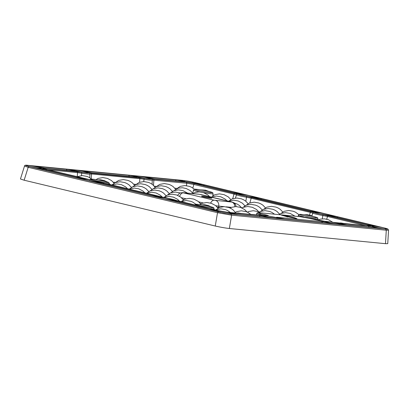 <?xml version="1.0" encoding="UTF-8"?>
<svg xmlns="http://www.w3.org/2000/svg" width="409" height="409" viewBox="0 0 409 409"><rect width="100%" height="100%" fill="white"/><g stroke="black" fill="none" stroke-linecap="round" stroke-linejoin="round"><path stroke-width="0.61" d="M287.752 216.99L281.341 215.093L284.812 215.4L287.752 216.99M284.812 215.4L294.782 217.787L296.934 218.718L286.929 216.545M172.286 191.177L172.762 191.228M241.903 207.93L243.176 207.307L247.762 206.494L252.348 207.291L256.525 209.49L258.917 211.944L259.393 211.99M233.846 202.792L237.455 204.209L239.342 205.446L241.591 207.792L242.067 207.838M244.776 205.635L245.257 205.681M279.429 213.938L279.909 213.984M262.103 209.786L262.583 209.832M151.765 189.183L152.245 189.229M169.091 193.339L169.571 193.385M148.574 191.34L149.05 191.392M131.248 187.189L131.729 187.235M165.901 195.497L166.376 195.543M29.003 166.437L218.334 211.816L228.59 213.743L386.807 229.163C388.243 229.198 387.931 228.922 385.866 228.34L195.057 182.583L183.927 180.538L26.585 165.236C25.143 165.205 25.46 165.476 27.526 166.059L29.003 166.437L28.185 167.307L24.136 180.216L20.45 178.989L24.509 166.049L28.185 167.307L217.516 212.69L231.612 215.165L229.357 228.503L385.488 243.682L387.752 243.657L388.55 230.144L386.28 230.206L385.488 243.682M229.357 228.503C225.047 228.017 220.344 227.189 215.257 226.029L24.136 180.216M190.983 182.772L186.949 182.025M27.684 166.105A1.043 0.762 104.6 0 0 27.607 166.074A1.043 0.762 104.6 0 0 27.526 166.059A8.057 0.542 -169.6 0 0 39.284 168.211A8.057 0.542 -169.6 0 0 38.103 167.179A8.057 0.542 -169.6 0 0 26.585 165.236A1.043 0.905 93.7 0 1 27.275 165.988M184.449 181.478A1.043 0.706 -83.2 0 0 183.927 180.538A8.057 0.542 -169.6 0 0 183.917 181.356A8.057 0.542 -169.6 0 0 195.614 183.411A8.057 0.542 -169.6 0 0 193.263 182.179A1.043 0.516 102.6 0 0 192.583 183.028M220.2 212.24A1.043 0.516 -77.4 0 0 220.17 212.23A1.043 0.516 -77.4 0 0 220.129 212.225A8.057 0.542 -169.6 0 1 217.772 210.988A8.057 0.542 -169.6 0 1 229.475 213.043A8.057 0.542 -169.6 0 1 229.464 213.861A1.043 0.706 -83.2 0 0 229.398 213.851A1.043 0.706 -83.2 0 0 229.347 213.846M203.421 192.629A9.964 0.675 -169.6 0 0 213.079 193.718L212.7 196.504M210.671 198.15A5.215 0.353 -169.6 0 1 205.338 197.296A5.215 0.353 -169.6 0 1 201.622 196.325A5.215 0.353 -169.6 0 1 206.76 196.852A5.215 0.353 -169.6 0 1 211.744 198.186A5.215 0.353 -169.6 0 1 210.671 198.15M385.002 228.979A1.043 0.762 -75.4 0 1 385.866 228.34A8.057 0.542 -169.6 0 0 374.102 226.192A8.057 0.542 -169.6 0 0 375.283 227.225A8.057 0.542 -169.6 0 0 386.807 229.163A1.043 0.905 -86.3 0 0 386.571 229.147M294.782 217.787L295.344 218.559M325.012 221.341A6.181 0.419 -169.6 0 1 315.59 219.776L310.099 218.462A7.382 0.501 10.4 0 0 299.879 216.668L259.623 212.752A7.382 0.501 10.4 0 0 260.656 213.656L266.141 214.97A6.181 0.419 -169.6 0 1 265.778 215.579A9.105 0.613 10.4 0 0 261.949 215.41L227.312 212.256L218.759 210.753L175.747 200.267A9.105 0.613 10.4 0 0 167.077 198.171L99.448 181.979A9.105 0.613 10.4 0 0 90.415 179.817L44.944 169.091C42.311 168.431 42.025 168.176 44.08 168.339L81.728 172.215A9.105 0.613 10.4 0 0 89.111 172.93L144.06 178.273A9.105 0.613 10.4 0 0 151.442 178.994L186.075 182.143L194.628 183.646L237.639 194.132A9.105 0.613 10.4 0 0 246.673 196.3L313.938 212.419A9.105 0.613 10.4 0 0 322.972 214.587L368.448 225.308C371.081 225.972 371.367 226.223 369.307 226.065L331.658 222.189A9.105 0.613 10.4 0 0 325.012 221.341A1.043 0.961 -88.8 0 0 324.848 221.32L310.155 218.472A1.043 0.649 103.5 0 0 310.099 218.462M251.469 196.121A8.057 0.542 -169.6 0 1 249.265 196.663A8.057 0.542 -169.6 0 1 238.636 194.117A8.057 0.542 -169.6 0 1 251.469 196.121M327.767 214.408A8.057 0.542 -169.6 0 1 325.564 214.95A8.057 0.542 -169.6 0 1 314.935 212.404A8.057 0.542 -169.6 0 1 327.767 214.408M95.645 180.967A8.057 0.542 -169.6 0 1 93.441 181.509A8.057 0.542 -169.6 0 1 82.812 178.963A8.057 0.542 -169.6 0 1 95.645 180.967M85.169 171.8A8.057 0.542 -169.6 0 1 82.966 172.342A8.057 0.542 -169.6 0 1 72.337 169.791A8.057 0.542 -169.6 0 1 85.169 171.8M147.501 177.859A8.057 0.542 -169.6 0 1 145.292 178.401A8.057 0.542 -169.6 0 1 134.663 175.855A8.057 0.542 -169.6 0 1 147.501 177.859M171.944 199.255A8.057 0.542 -169.6 0 1 169.74 199.797A8.057 0.542 -169.6 0 1 159.111 197.25A8.057 0.542 -169.6 0 1 171.944 199.255M66.171 169.265A4.821 0.327 -169.6 0 1 72.843 170.435A4.821 0.327 -169.6 0 1 73.513 171.023L45.087 168.257A4.821 0.327 -169.6 0 1 38.42 167.087A4.821 0.327 -169.6 0 1 37.746 166.499L66.171 169.265A1.043 0.813 95.6 0 1 66.795 170.364M40.68 169.07A4.821 0.327 -169.6 0 1 40.01 168.482A4.821 0.327 -169.6 0 1 46.682 169.653L81.478 177.992A4.821 0.327 -169.6 0 1 82.148 178.58A4.821 0.327 -169.6 0 1 75.476 177.409L40.68 169.07A1.043 0.649 -76.5 0 1 40.736 169.081A1.043 0.649 -76.5 0 1 40.793 169.096M103.906 183.37L157.777 196.279A4.821 0.327 -169.6 0 1 158.447 196.867A4.821 0.327 -169.6 0 1 151.775 195.696L97.904 182.787A4.821 0.327 -169.6 0 1 97.235 182.194A4.821 0.327 -169.6 0 1 103.906 183.37A1.043 0.649 103.5 0 0 103.15 184.04M180.205 201.657L215.001 209.996A4.821 0.327 -169.6 0 1 215.671 210.584A4.821 0.327 -169.6 0 1 208.999 209.413L174.203 201.075A4.821 0.327 -169.6 0 1 173.534 200.482A4.821 0.327 -169.6 0 1 180.205 201.657A1.043 0.649 103.5 0 0 179.449 202.327M259.224 215.533A4.821 0.327 -169.6 0 1 265.891 216.704A4.821 0.327 -169.6 0 1 266.566 217.297L238.14 214.531A4.821 0.327 -169.6 0 1 231.468 213.36A4.821 0.327 -169.6 0 1 230.799 212.772L259.224 215.533A1.043 0.813 95.6 0 1 259.843 216.637M321.551 221.596A4.821 0.327 -169.6 0 1 328.222 222.767A4.821 0.327 -169.6 0 1 328.897 223.355L284.889 219.076A4.821 0.327 -169.6 0 1 278.217 217.905A4.821 0.327 -169.6 0 1 277.542 217.317L321.551 221.596A1.043 0.813 95.6 0 1 322.174 222.695M368.299 226.141A4.821 0.327 -169.6 0 1 374.971 227.312A4.821 0.327 -169.6 0 1 375.641 227.9L347.215 225.139A4.821 0.327 -169.6 0 1 340.549 223.963A4.821 0.327 -169.6 0 1 339.874 223.375L368.299 226.141A1.043 0.813 95.6 0 1 368.923 227.24M337.911 216.99L372.706 225.333A4.821 0.327 -169.6 0 1 373.376 225.921A4.821 0.327 -169.6 0 1 366.709 224.745L331.914 216.407A4.821 0.327 -169.6 0 1 331.239 215.819A4.821 0.327 -169.6 0 1 337.911 216.99A1.043 0.649 103.5 0 0 337.154 217.66M261.612 198.702L315.482 211.617A4.821 0.327 -169.6 0 1 316.157 212.205A4.821 0.327 -169.6 0 1 309.485 211.034L255.615 198.12A4.821 0.327 -169.6 0 1 254.94 197.532A4.821 0.327 -169.6 0 1 261.612 198.702A1.043 0.649 103.5 0 0 260.855 199.372M204.388 184.991L239.183 193.329A4.821 0.327 -169.6 0 1 239.858 193.917A4.821 0.327 -169.6 0 1 233.186 192.746L198.391 184.403A4.821 0.327 -169.6 0 1 197.716 183.815A4.821 0.327 -169.6 0 1 204.388 184.991A1.043 0.649 103.5 0 0 203.631 185.655M175.246 179.868A4.821 0.327 -169.6 0 1 181.918 181.044A4.821 0.327 -169.6 0 1 182.593 181.632L154.167 178.866A4.821 0.327 -169.6 0 1 147.496 177.695A4.821 0.327 -169.6 0 1 146.826 177.107L175.246 179.868A1.043 0.813 95.6 0 1 175.87 180.972M128.503 175.323A4.821 0.327 -169.6 0 1 135.174 176.494A4.821 0.327 -169.6 0 1 135.844 177.087L91.836 172.808A4.821 0.327 -169.6 0 1 85.164 171.632A4.821 0.327 -169.6 0 1 84.494 171.044L128.503 175.323A1.043 0.813 95.6 0 1 129.121 176.427M338.248 223.58A8.057 0.542 -169.6 0 1 336.04 224.122A8.057 0.542 -169.6 0 1 325.411 221.571A8.057 0.542 -169.6 0 1 338.248 223.58M275.917 217.516A8.057 0.542 -169.6 0 1 273.708 218.058A8.057 0.542 -169.6 0 1 263.079 215.512A8.057 0.542 -169.6 0 1 275.917 217.516M272.547 217.869A7.014 0.475 10.4 0 0 269.066 217.23M334.879 223.927A7.014 0.475 10.4 0 0 331.397 223.288M225.385 213.237A7.014 0.475 10.4 0 0 222.614 212.731M35.056 167.603A7.014 0.475 10.4 0 0 31.57 166.964M381.628 228.473A7.014 0.475 10.4 0 0 378.141 227.833M168.58 199.607A7.014 0.475 10.4 0 0 165.093 198.968M92.281 181.32A7.014 0.475 10.4 0 0 88.794 180.681M324.403 214.761A7.014 0.475 10.4 0 0 320.917 214.122M248.105 196.473A7.014 0.475 10.4 0 0 244.618 195.834M81.805 172.148A7.014 0.475 10.4 0 0 78.318 171.509M144.132 178.212A7.014 0.475 10.4 0 0 140.65 177.572M182.394 180.359L27.551 165.302M218.334 211.816L217.516 212.69L215.257 226.029M230.993 214.04L231.612 215.165L386.28 230.206L385.661 229.081M388.545 230.18L387.936 229.066L384.44 227.971L195.108 182.593C191.448 181.79 188.523 181.09 182.307 180.349L182.225 180.343M232.741 198.651L233.994 194.096L193.825 184.464L186.703 183.217L152.296 180.057A10.138 0.685 -169.6 0 1 152.296 180.078A10.138 0.685 -169.6 0 1 144.075 179.26L143.712 181.576M139.592 182.25L139.852 178.661L91.555 173.963L91.207 178.733M113.257 182.189L115.614 182.414M133.774 184.183L136.131 184.413M90.931 172.895A1.043 0.813 95.6 0 1 91.555 173.963L89.965 173.999A10.138 0.685 -169.6 0 1 89.97 174.014A10.138 0.685 -169.6 0 1 81.749 173.196L81.371 175.609M77.235 176.591L77.526 172.598L47.347 169.663M194.628 183.646A1.043 0.649 103.5 0 0 193.825 184.464L192.843 188.028M309.552 215.093L310.293 212.383L251.172 198.212L249.889 202.864M366.009 225.737L327.471 216.499L326.725 219.204M322.251 218.83L322.834 215.543A10.138 0.685 -169.6 0 1 312.778 213.13L311.868 215.88M245.829 201.213L246.535 197.256A10.138 0.685 -169.6 0 1 236.479 194.842L235.41 198.084M186.075 182.143A1.043 0.813 95.6 0 1 186.703 183.217L186.524 185.686M153.257 178.953A1.043 0.813 95.6 0 1 153.886 180.026L153.498 185.354M154.295 186.177L156.647 186.407M174.812 188.171L177.163 188.401M81.728 172.215L81.749 173.196L77.526 172.598A1.043 0.813 -84.4 0 0 76.897 171.529M144.06 178.273L144.075 179.26L139.852 178.661A1.043 0.813 95.6 0 0 139.229 177.588M237.639 194.132A1.043 1.022 119.8 0 0 236.479 194.842L233.994 194.096A1.043 0.649 103.5 0 1 234.802 193.278M251.975 197.394A1.043 0.649 103.5 0 0 251.172 198.212L246.535 197.256L246.673 196.3M313.938 212.419A1.043 1.022 119.8 0 0 312.778 213.13L310.293 212.383A1.043 0.649 103.5 0 1 311.101 211.565M328.274 215.681A1.043 0.649 103.5 0 0 327.471 216.499L322.834 215.543L322.972 214.587M210.037 206.535A8.921 0.603 10.4 0 0 195.824 204.311A8.921 0.603 10.4 0 0 207.593 207.133A8.921 0.603 10.4 0 0 210.037 206.535M213.999 209.607L214.106 208.759A9.964 0.675 -169.6 0 1 209.122 208.437M105.128 181.386A8.921 0.603 10.4 0 0 90.916 179.168A8.921 0.603 10.4 0 0 102.685 181.99A8.921 0.603 10.4 0 0 105.128 181.386M109.085 184.464L109.198 183.615A9.964 0.675 -169.6 0 1 104.213 183.293M313.923 216.637A8.921 0.603 10.4 0 0 299.705 214.413A8.921 0.603 10.4 0 0 311.479 217.235A8.921 0.603 10.4 0 0 313.923 216.637M317.808 220.262L317.992 218.861A9.964 0.675 -169.6 0 1 307.711 217.66M303.504 216.811A9.964 0.675 -169.6 0 1 298.391 215.262L298.1 216.489M209.009 191.489A8.921 0.603 10.4 0 0 194.796 189.27A8.921 0.603 10.4 0 0 206.565 192.092A8.921 0.603 10.4 0 0 209.009 191.489L205.635 190.185L200.41 189.817M199.694 191.903A9.964 0.675 -169.6 0 1 193.483 190.119L192.767 193.125M199.316 194.29L183.426 192.859L214.183 200.231L231.704 202.051L199.316 194.29A5.215 4.07 -84.4 0 0 198.881 194.214L201.07 194.597A5.215 3.241 -76.5 0 0 200.793 194.551M231.428 207.348L226.131 206.831M224.393 206.663L218.764 206.116L218.636 207.271L219.715 207.373M203.232 202.946L198.835 201.893M185.906 198.794L181.509 197.741M182.961 199.285L184.004 199.536M200.287 203.437L201.33 203.687M85.052 171.601A1.043 0.813 -84.4 0 0 84.494 171.044M147.383 177.664A1.043 0.813 -84.4 0 0 146.826 177.107M183.15 181.673L154.081 178.851A1.043 0.813 95.6 0 1 154.167 178.866M239.183 193.329A1.043 0.649 103.5 0 0 238.549 193.754M240.415 193.958L233.242 192.751A1.043 0.649 103.5 0 0 233.186 192.746M315.482 211.617A1.043 0.649 103.5 0 0 314.848 212.041M316.714 212.245L309.536 211.039A1.043 0.649 103.5 0 0 309.485 211.034M372.706 225.333A1.043 0.649 103.5 0 0 372.072 225.753M373.933 225.962L366.761 224.756A1.043 0.649 103.5 0 0 366.709 224.745M340.431 223.933A1.043 0.813 -84.4 0 0 339.874 223.375M278.105 217.874A1.043 0.813 -84.4 0 0 277.542 217.317M231.356 213.329A1.043 0.813 -84.4 0 0 230.799 212.772M267.123 217.337L238.053 214.515A1.043 0.813 95.6 0 1 238.14 214.531M215.001 209.996A1.043 0.649 103.5 0 0 214.362 210.42M216.228 210.625L209.055 209.423A1.043 0.649 103.5 0 0 208.999 209.413M157.777 196.279A1.043 0.649 103.5 0 0 157.138 196.703M159.004 196.908L151.831 195.707A1.043 0.649 103.5 0 0 151.775 195.696M46.682 169.653A1.043 0.649 103.5 0 0 45.926 170.323M80.839 178.416A1.043 0.649 -76.5 0 1 81.478 177.992M38.303 167.056A1.043 0.813 -84.4 0 0 37.746 166.499M263.304 215.303L259.848 214.474L259.597 215.39M260.656 213.656A1.043 0.649 -76.5 0 0 259.848 214.474A8.415 0.567 -169.6 0 1 256.811 213.457L256.274 215.068M89.111 172.93A1.043 1.038 -18 0 1 89.965 173.999M44.678 169.024A1.043 0.813 -84.4 0 0 44.08 168.339M151.442 178.994A1.043 1.038 -18 0 1 152.24 179.679M152.122 184.249L152.245 179.694A1.043 1.038 -18 0 1 152.296 180.057M43.201 168.61L90.415 179.812C96.483 181.018 99.607 181.78 99.781 182.102A1.043 1.022 119.8 0 0 99.448 181.979M99.781 182.102L176.08 200.39A1.043 1.022 119.8 0 0 175.747 200.267M176.08 200.39L218.815 210.763A1.043 0.649 103.5 0 0 218.759 210.753M261.285 215.507A1.043 1.038 -18 0 1 261.949 215.41M368.448 225.308A1.043 0.649 103.5 0 0 367.722 225.901M261.203 215.507L262.583 215.262L265.727 215.569A1.043 0.608 97.6 0 1 265.778 215.579M265.436 215.533A1.043 0.649 -76.5 0 1 266.141 214.97M336.489 222.869A1.043 0.813 -84.4 0 0 336.402 222.859L324.848 221.32M310.206 218.488A1.043 0.649 103.5 0 0 310.155 218.472L299.792 216.652L259.536 212.741C258.018 212.404 257.113 212.644 256.811 213.457M215.666 200.492A5.215 4.07 -84.4 0 1 218.764 206.116A6.268 0.424 -169.6 0 1 215.758 205.707M217.21 207.097A6.37 0.429 10.4 0 0 218.636 207.271A2.086 1.631 -84.4 0 0 218.631 207.854M231.555 201.923A5.215 3.241 -76.5 0 1 231.831 201.969L233.427 202.542L235.257 204.147L236.182 206.581M234.838 206.606A5.215 4.07 -84.4 0 0 231.704 202.051M210.615 203.084A5.215 3.241 -76.5 0 1 214.183 200.231M179.592 196.351A5.215 3.241 -76.5 0 1 183.426 192.859M183.273 192.731A5.215 4.07 -84.4 0 0 182.838 192.654L198.881 194.214M263.514 215.88L268.539 217.123L278.217 218.58M325.84 221.939L330.871 223.181L340.549 224.638M27.638 165.308C25.547 165.011 24.504 165.272 24.499 166.08M89.914 173.631L89.811 177.767M40.726 168.314L40.823 168.288C40.384 168.518 31.355 167.123 27.597 166.074L25.971 165.553M83.242 179.331L88.267 180.573L97.95 182.031M315.365 212.772L320.39 214.014L330.073 215.471M253.774 197.184L248.636 196.56L239.066 194.485M196.55 183.467L188.932 182.414C184.802 181.724 180.696 180.441 181.765 180.706L181.841 180.768M159.541 197.619L164.566 198.861L174.249 200.318M228.59 213.743L231.474 214.03M221.003 212.409L216.765 211.335M149.801 178.922L144.663 178.298L135.098 176.223M87.475 172.859L82.332 172.235L72.766 170.159M317.992 218.861C317.011 217.245 319.271 218.253 313.974 216.642C308.81 215.405 300.364 214.065 299.419 214.398L298.391 215.262M213.079 193.718C212.102 192.102 214.362 193.104 209.065 191.499C203.897 190.257 195.456 188.922 194.505 189.249L193.483 190.119M214.106 208.759C213.13 207.143 215.39 208.15 210.093 206.545C204.924 205.303 196.484 203.968 195.533 204.296L194.51 205.165M109.198 183.615C108.221 182 110.476 183.007 105.185 181.397C100.016 180.154 91.57 178.82 90.624 179.147L89.597 180.016M387.308 229.168L386.684 229.147C382.2 228.907 371.193 226.356 372.507 226.428L372.589 226.484M136.401 177.128L91.749 172.792L83.886 171.284M154.081 178.851L146.212 177.348M233.242 192.751L197.107 184.055M309.536 211.039L254.332 197.772M366.761 224.756L330.63 216.059M376.198 227.941L347.129 225.124L339.265 223.616M329.455 223.396L284.802 219.06L276.934 217.557M238.053 214.515L230.185 213.012M209.055 209.423L172.925 200.722M151.831 195.707L96.626 182.434M82.705 178.626L75.532 177.419L39.402 168.723M74.07 171.064L45 168.247L37.137 166.739M192.644 193.61L194.387 192.69L198.973 191.877L203.559 192.675L207.736 194.873L209.597 196.637M192.961 193.406L190.262 190.609L186.223 188.518L182.542 187.762L178.385 188.104L173.82 190.717M278.918 214.623L281.019 213.457L285.6 212.639L290.18 213.437L295.047 216.192M301.484 216.857L307.512 217.593L309.102 218.227M156.494 186.565L159.735 184.387L164.321 183.569L168.907 184.372L171.044 185.282L173.089 186.565L175.635 189.255M211.264 197.036L216.3 196.029L220.886 196.831L225.062 199.025L226.923 200.793M243.12 207.327L246.366 205.149L250.952 204.331L255.538 205.134L257.675 206.044L259.715 207.332L262.266 210.016M228.59 201.192L233.626 200.18L238.212 200.983L242.389 203.176L244.94 205.865M260.446 211.484L263.693 209.301L268.278 208.488L272.864 209.285L275.001 210.195L277.041 211.484L279.587 214.173M212.803 195.86L214.95 194.669L219.541 193.871L224.117 194.684L228.288 196.893L230.804 199.556M213.478 195.405L212.956 194.684M312.972 216.412L310.876 215.492L307.22 214.689L304.071 214.771M317.829 220.088L320.324 219.137L324.516 218.841L328.493 219.751L332.957 222.399M177.01 188.559L180.251 186.381L184.837 185.563L189.423 186.366L191.56 187.276L194.444 189.26M228.989 201.018L232.23 198.84L236.816 198.022L241.402 198.825L243.539 199.735L245.584 201.018L248.13 203.708M263.636 209.326L266.883 207.143L271.469 206.33L276.055 207.128L278.192 208.038L280.231 209.326L282.783 212.015M246.315 205.17L249.556 202.992L254.142 202.174L258.728 202.976L260.865 203.887L262.91 205.175L265.456 207.859M338.708 223.079L340.774 222.941L345.303 223.723M280.963 213.478L284.209 211.3L288.795 210.482L293.381 211.284L295.518 212.189L298.846 214.607M170.625 192.874L173.871 190.696L178.457 189.878L183.043 190.681L187.521 193.109M135.972 184.571L139.218 182.394L143.804 181.576L148.39 182.378L150.527 183.283L152.567 184.571L155.118 187.261M153.298 188.723L156.545 186.545L161.131 185.727L165.717 186.53L167.854 187.44L169.893 188.723L172.445 191.412M281.167 214.843L286.101 215.323M259.229 212.082L260.502 211.458L265.088 210.645L269.674 211.443L271.811 212.353L274.531 214.198M215.517 209.97L220.809 208.81L225.405 209.597L227.542 210.502L230.523 212.562M214.388 209.699L214.04 209.28M210.962 206.76L208.416 205.563L204.761 204.725L201.269 204.832M111.56 185.057L116.938 183.897L121.519 184.704L125.691 186.908L127.756 188.938M110.43 184.786L109.208 183.462M107.107 181.903L104.346 180.604L100.701 179.802L97.547 179.878M146.212 193.36L151.56 192.199L156.146 193.002L160.323 195.2L162.393 197.225M128.886 189.209L134.234 188.048L138.82 188.851L142.997 191.044L145.083 193.089M76.907 176.749L82.255 175.589L86.841 176.391L88.978 177.302L91.677 179.127M163.6 197.486L168.886 196.356L173.472 197.153L177.649 199.352L179.735 201.397M180.865 201.668L186.213 200.507L190.793 201.305L192.936 202.215L195.88 204.26M236.126 213.104L238.186 212.966L242.721 213.749M96.003 179.633L98.186 178.401L102.771 177.583L107.357 178.385L111.534 180.584L114.08 183.268M146.918 193.038L150.164 190.86L154.75 190.042L159.336 190.845L161.473 191.755L163.513 193.038L166.059 195.727M181.57 201.346L184.817 199.163L189.393 198.35L193.973 199.147L198.15 201.335L200.712 204.035M164.244 197.189L167.491 195.011L172.066 194.198L176.647 194.991L180.824 197.179L183.385 199.878M129.592 188.886L132.838 186.708L137.424 185.891L142.01 186.693L144.147 187.598L146.187 188.886L148.733 191.576M112.265 184.735L115.512 182.552L120.098 181.739L124.684 182.537L126.821 183.447L128.861 184.735L131.407 187.424M234.49 212.946L236.796 211.622L241.382 210.809L245.962 211.606L248.105 212.516L251.039 214.556M216.223 209.648L219.469 207.47L224.055 206.652L228.641 207.455L230.778 208.365L232.818 209.653L235.364 212.337M199.858 204.623L202.143 203.319L206.729 202.501L211.315 203.304L215.492 205.497L218.038 208.186M132.782 186.729L136.028 184.551L140.614 183.733L145.2 184.536L147.337 185.441L149.377 186.729L151.923 189.418M115.456 182.578L118.702 180.395L123.288 179.582L127.874 180.379L130.011 181.289L132.051 182.578L134.602 185.267M150.108 190.88L153.355 188.702L157.94 187.884L162.526 188.687L164.663 189.597L166.703 190.88L169.249 193.569M167.434 195.032L170.681 192.854L175.267 192.036L180.236 192.976M230.047 208.012L231.32 207.389L235.906 206.571L240.492 207.373L244.674 209.572L247.062 212.026M247.373 212.164L248.646 211.54L253.232 210.727L257.818 211.525L260.707 212.854M218.815 210.763L227.225 212.24L261.341 215.528M370.125 226.121L336.402 222.859M265.727 215.569L267.818 215.783M231.831 201.969L201.07 194.597M182.838 192.654L180.604 192.849L179.413 193.375L177.537 195.323"/></g></svg>
